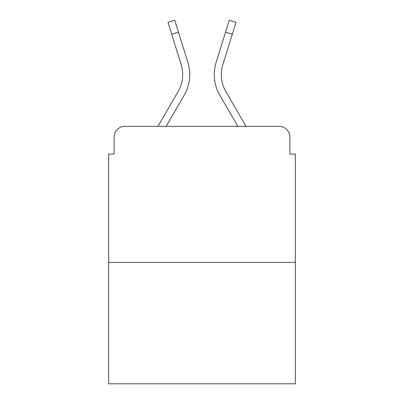 <?xml version="1.0" encoding="UTF-8"?>
<svg xmlns="http://www.w3.org/2000/svg" width="404" height="404" viewBox="0 0 404 404"><rect width="100%" height="100%" fill="white"/><g stroke="black" fill="none" stroke-linecap="round" stroke-linejoin="round"><path stroke-width="0.61" d="M114.095 137.229L114.095 154.101L114.095 137.229A10.888 10.888 0 0 1 124.982 126.341L157.989 126.341L178.134 91.541A33.749 33.749 0 0 0 181.149 64.6L167.978 22.306L174.735 20.2L187.905 62.494A40.824 40.824 0 0 1 184.259 95.086L166.165 126.341M295.349 262.418L108.651 262.418L108.651 383.8L295.349 383.8L295.349 154.101L289.905 154.101L289.905 137.229A10.888 10.888 0 0 0 279.018 126.341L124.982 126.341M108.651 262.418L108.651 154.101L114.095 154.101M225.866 91.541A33.749 33.749 0 0 1 222.851 64.6A33.749 33.749 0 0 0 225.866 91.541A33.749 33.749 0 0 1 222.851 64.6A33.749 33.749 0 0 0 225.866 91.541A33.749 33.749 0 0 1 222.851 64.6A33.749 33.749 0 0 0 225.866 91.541A33.749 33.749 0 0 1 222.851 64.6A33.749 33.749 0 0 0 225.866 91.541A33.749 33.749 0 0 1 222.851 64.6A33.749 33.749 0 0 0 225.866 91.541A33.749 33.749 0 0 1 222.851 64.6A33.749 33.749 0 0 0 225.866 91.541A33.749 33.749 0 0 1 222.851 64.6A33.749 33.749 0 0 0 225.866 91.541A33.749 33.749 0 0 1 222.851 64.6A33.749 33.749 0 0 0 225.866 91.541A33.749 33.749 0 0 1 222.851 64.6A33.749 33.749 0 0 0 225.866 91.541A33.749 33.749 0 0 1 222.851 64.6A33.749 33.749 0 0 0 225.866 91.541A33.749 33.749 0 0 1 222.851 64.6A33.749 33.749 0 0 0 225.866 91.541A33.749 33.749 0 0 1 222.851 64.6A33.749 33.749 0 0 0 225.866 91.541A33.749 33.749 0 0 1 222.851 64.6A33.749 33.749 0 0 0 225.866 91.541L246.011 126.341L279.018 126.341M289.905 154.101L289.905 137.229M216.095 62.494L229.265 20.2L236.022 22.306L232.295 34.259L225.543 32.153L216.095 62.494A40.824 40.824 0 0 0 219.741 95.086L237.835 126.341M171.705 34.259L178.457 32.153L187.905 62.494M178.134 91.541A33.749 33.749 0 0 0 181.149 64.6A33.749 33.749 0 0 1 178.134 91.541A33.749 33.749 0 0 0 181.149 64.6A33.749 33.749 0 0 1 178.134 91.541A33.749 33.749 0 0 0 181.149 64.6A33.749 33.749 0 0 1 178.134 91.541A33.749 33.749 0 0 0 181.149 64.6A33.749 33.749 0 0 1 178.134 91.541A33.749 33.749 0 0 0 181.149 64.6A33.749 33.749 0 0 1 178.134 91.541A33.749 33.749 0 0 0 181.149 64.6A33.749 33.749 0 0 1 178.134 91.541A33.749 33.749 0 0 0 181.149 64.6A33.749 33.749 0 0 1 178.134 91.541A33.749 33.749 0 0 0 181.149 64.6A33.749 33.749 0 0 1 178.134 91.541A33.749 33.749 0 0 0 181.149 64.6A33.749 33.749 0 0 1 178.134 91.541A33.749 33.749 0 0 0 181.149 64.6A33.749 33.749 0 0 1 178.134 91.541A33.749 33.749 0 0 0 181.149 64.6A33.749 33.749 0 0 1 178.134 91.541A33.749 33.749 0 0 0 181.149 64.6A33.749 33.749 0 0 1 178.134 91.541M222.851 64.6L232.295 34.259"/></g></svg>
